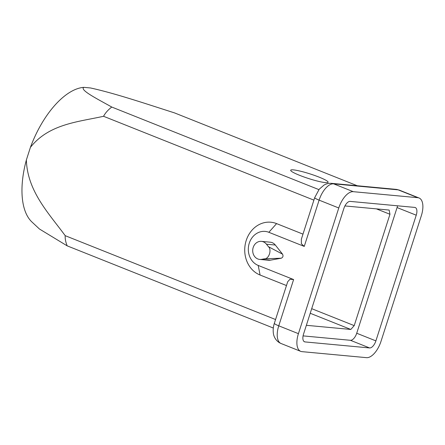 <?xml version="1.0" encoding="UTF-8"?>
<svg xmlns="http://www.w3.org/2000/svg" width="445" height="445" viewBox="0 0 445 445"><rect width="100%" height="100%" fill="white"/><g stroke="black" fill="none" stroke-linecap="round" stroke-linejoin="round"><path stroke-width="0.67" d="M344.936 205.935L389.141 210.057L389.965 214.273L354.214 325.623L311.7 308.68M331.581 183.351A9.673 8.383 95.3 0 1 333.617 183.841A18.139 8.767 -68.3 0 0 319.109 200.139A9.673 1.196 -162.2 0 1 314.704 197.63L319.221 189.214L324.021 185.076C326.357 183.718 328.877 183.145 331.581 183.351L396.139 189.37A9.673 8.383 -84.7 0 1 398.175 189.859L333.617 183.841L353.286 191.684L417.844 197.702L398.175 189.859A18.139 8.767 -68.3 0 1 399.387 190.148L419.057 197.992A18.139 8.767 111.7 0 1 421.348 215.675L380.998 341.359A18.139 8.767 111.7 0 1 366.485 357.658L301.933 351.639A18.139 8.767 111.7 0 1 300.714 351.35A18.139 8.767 111.7 0 1 298.423 333.661L338.773 207.982L319.109 200.139L304.252 246.413L268.852 232.301A17.533 15.197 -84.7 0 0 249.272 243.181A17.533 15.197 -84.7 0 0 258.211 265.431L293.611 279.549L290.001 279.238L287.704 281.724L274.348 323.309A9.673 1.196 17.8 0 0 278.759 325.818L298.423 333.661M275.322 245.028A9.067 7.86 -84.7 0 0 270.271 242.191L261.415 241.362A9.067 7.86 95.3 0 1 266.46 244.205L268.43 246.697L282.542 254.167L275.322 245.028L266.46 244.205M259.73 259.424L268.591 260.247A9.067 7.86 -84.7 0 0 270.46 260.169L281.246 258.206L264.541 258.806L261.599 259.34A9.067 7.86 95.3 0 1 259.73 259.424A9.067 7.86 95.3 0 1 252.749 249.662A9.067 7.86 95.3 0 1 261.415 241.362M282.542 254.167C283.437 256.042 283.003 257.388 281.246 258.206M376.398 208.866L389.965 214.273M302.984 234.131L276.59 223.607A27.206 23.579 -84.7 0 0 246.207 240.495A27.206 23.579 -84.7 0 0 260.08 275.021L286.474 285.545M313.897 200.139L103.546 116.284C78.52 121.897 49.033 123.799 30.416 147.356L26.372 159.966C27.306 191.255 49 213.561 65.209 235.678L275.561 319.532M310.226 313.274L350.805 329.45L306.366 325.306M353.286 191.684A18.139 8.767 111.7 0 0 338.773 207.982M419.057 197.992A18.139 8.767 111.7 0 0 417.844 197.702M397.519 205.807A7.86 3.799 111.7 0 1 397.068 207.559L416.242 215.202A7.86 3.799 111.7 0 0 415.252 207.537A7.86 3.799 111.7 0 0 414.723 207.409L350.171 201.396A7.86 3.799 111.7 0 0 343.879 208.455L303.529 334.134A7.86 3.799 111.7 0 0 304.519 341.799A7.86 3.799 111.7 0 0 305.048 341.927L304.052 341.532M416.242 215.202L375.892 340.881L356.718 333.238A7.86 3.799 -68.3 0 1 350.426 340.297L303.078 335.886M350.426 340.297L369.606 347.945A7.86 3.799 111.7 0 0 375.892 340.881M369.606 347.945L305.048 341.927M273.313 328.032L67.195 245.863L39.455 229.014L31.89 221.944A73.764 35.65 -68.3 0 1 26.372 159.966M30.416 147.356A73.764 35.65 -68.3 0 1 83.849 87.342C79.177 89.884 98.395 99.491 111.767 107.045L318.898 189.62M357.257 185.743L174.523 112.897C146.672 104.013 114.71 93.216 90.474 87.96L83.849 87.342M325.384 182.622A19.652 2.425 17.8 0 0 328.11 182.255A19.652 2.425 17.8 0 0 310.143 173.939A19.652 2.425 17.8 0 0 290.691 170.24A19.652 2.425 17.8 0 0 303.98 176.971A19.652 2.425 17.8 0 0 325.384 182.622M103.546 116.284C105.393 112.869 108.135 109.793 111.767 107.045M67.195 245.863C65.66 242.136 64.998 238.743 65.209 235.678M314.704 197.63L301.348 239.215L301.387 243.76L304.252 246.413M350.805 329.45L354.214 325.623M397.068 207.559L356.718 333.238M264.541 258.806C268.986 258.973 271.962 249.706 268.43 246.697M293.611 279.549L278.759 325.818A18.139 8.767 -68.3 0 0 281.051 343.507L300.714 351.35M270.46 260.169L261.599 259.34M260.08 275.021L258.211 265.431M276.59 223.607L268.852 232.301M396.139 189.37L399.387 190.148M274.348 323.309C273.23 326.725 272.913 330.09 273.397 333.411C273.647 336.125 275.755 341.315 281.051 343.507"/></g></svg>
